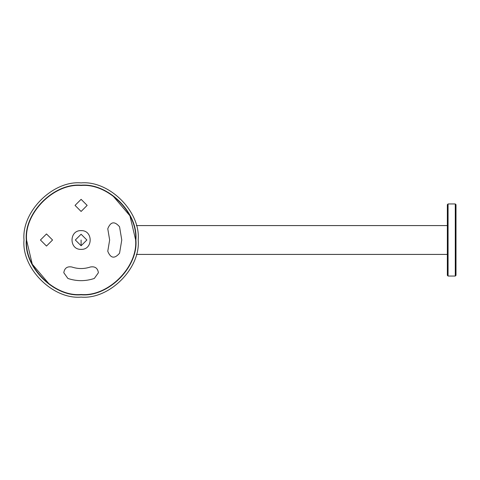 <?xml version="1.0" encoding="UTF-8"?>
<svg xmlns="http://www.w3.org/2000/svg" width="480" height="480" viewBox="0 0 480 480"><rect width="100%" height="100%" fill="white"/><g stroke="black" fill="none" stroke-linecap="round" stroke-linejoin="round"><path stroke-width="0.72" d="M81.102 182.898C109.35 180.348 140.754 211.752 138.198 240C140.754 268.248 109.35 299.652 81.102 297.102C52.848 299.652 21.45 268.248 24 240C21.45 211.752 52.848 180.348 81.102 182.898M81.102 294.792C108.21 297.24 138.342 267.108 135.894 240C138.342 212.892 108.21 182.76 81.102 185.208C53.988 182.76 23.856 212.892 26.31 240C23.856 267.108 53.988 297.24 81.102 294.792C53.988 297.24 23.856 267.108 26.31 240C23.856 212.892 53.988 182.76 81.102 185.208C108.21 182.76 138.342 212.892 135.894 240C138.342 267.108 108.21 297.24 81.102 294.792M455.28 203.952L455.28 276.048L448.068 276.048L455.28 276.048L456 275.328L456 204.672L455.28 203.952L448.068 203.952L455.28 203.952L448.068 203.952L447.348 204.672L447.348 275.328L448.068 276.048L448.068 203.952M135.606 240C138.042 266.964 108.066 296.94 81.102 294.504C54.132 296.94 24.156 266.964 26.598 240C24.156 213.036 54.132 183.06 81.102 185.496C108.066 183.06 138.042 213.036 135.606 240M87.156 205.392L81.102 199.338L75.042 205.392L81.102 211.452L87.156 205.392M90.378 267C84.192 269.058 78.006 269.058 71.82 267C67.206 266.184 64.53 268.098 63.798 272.73L67.884 278.454C76.698 281.388 85.506 281.388 94.314 278.454L98.406 272.73C97.674 268.098 94.998 266.184 90.378 267M52.548 240L46.494 233.946L40.44 240L46.494 246.054L52.548 240M107.772 251.244C110.616 258.384 114.546 259.038 119.556 253.218L121.764 240L119.556 226.782C114.546 220.962 110.616 221.616 107.772 228.756L109.65 240L107.772 251.244M81.102 230.628C69.012 230.112 69.012 249.888 81.102 249.372C93.186 249.888 93.186 230.112 81.102 230.628M49.494 284.406L32.262 264.198L26.598 240.24L32.262 264.198L49.494 284.406M112.704 195.594L129.936 215.802L135.606 239.76L129.936 215.802L112.704 195.594M81.102 234.234L75.33 240L81.102 245.766L86.868 240L81.102 234.234M81.102 245.766L81.102 240M136.35 254.418L447.348 254.418M136.35 225.582L447.348 225.582"/></g></svg>
